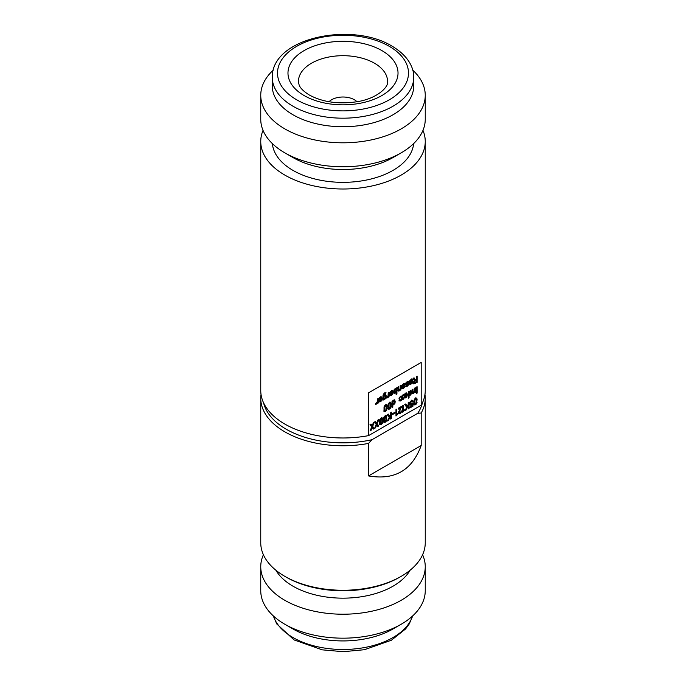 <?xml version="1.0" encoding="UTF-8"?>
<svg xmlns="http://www.w3.org/2000/svg" width="686" height="686" viewBox="0 0 686 686"><rect width="100%" height="100%" fill="white"/><g stroke="black" fill="none" stroke-linecap="round" stroke-linejoin="round"><path stroke-width="1.03" d="M401.164 624.26L393.009 628.968A70.727 40.834 180 0 1 292.991 628.968L284.836 624.26A82.251 47.488 0 0 0 401.164 624.26A82.251 47.488 0 0 0 425.251 590.68L425.251 566.73A82.251 47.488 180 0 1 374.479 610.6A82.251 47.488 180 0 1 284.836 600.31A82.251 47.488 180 0 1 260.749 566.73A82.251 47.488 180 0 1 263.407 554.751M260.749 566.73L260.749 590.68A82.251 47.488 0 0 0 284.836 624.26L292.991 628.968M422.593 554.751A82.251 47.488 180 0 1 425.251 566.73M275.909 570.255A70.727 40.834 0 0 0 292.991 586.196A70.727 40.834 0 0 0 410.091 570.255M421.187 413.015L421.187 445.523C412.106 470.322 394.553 480.457 368.545 475.921L368.545 443.413A82.251 47.488 180 0 1 284.836 431.846A82.251 47.488 180 0 1 260.749 398.266L260.749 542.772A82.251 47.488 0 0 0 284.836 576.351L286.319 577.209A80.159 46.279 0 0 0 399.681 577.209L401.164 576.351A82.251 47.488 0 0 0 425.251 542.772L425.251 398.266A82.251 47.488 180 0 1 421.187 413.015L417.731 413.298A80.159 46.279 180 0 0 422.413 402.862M286.319 577.209L284.836 576.351A82.251 47.488 0 0 0 401.164 576.351M260.749 398.266A82.251 47.488 180 0 1 261.023 394.373M424.977 394.373A82.251 47.488 180 0 1 425.251 398.266M421.187 445.523L368.545 475.921M368.545 443.413L372.001 439.7L417.731 413.298M372.001 439.7A80.159 46.279 180 0 1 286.319 429.282A80.159 46.279 180 0 1 263.587 402.862M422.97 130.391A82.251 47.488 180 0 1 425.251 141.513L425.251 390.48A82.251 47.488 0 0 1 421.187 405.229L368.545 435.627A82.251 47.488 0 0 1 284.836 424.068A82.251 47.488 0 0 1 260.749 390.48L260.749 141.513A82.251 47.488 180 0 1 263.03 130.391M421.187 405.229L421.187 362.448L368.545 392.846L368.545 435.627M413.924 404.114L414.404 399.363L415.51 398.223L416.616 398.103L417.097 399.029L416.616 403.677L415.51 404.8L414.413 404.903L413.924 404.114L414.258 404.817M410.365 405.237L409.902 403.351L410.382 401.764L411.489 400.598L412.595 400.461L413.075 401.336L412.054 401.413L412.286 401.79M410.322 405.212L411.789 404.766A4.322 2.495 120 0 0 412.226 404.268L412.226 405.7L410.039 406.961L410.039 407.887L412.981 406.198L412.981 402.776L410.931 404.165L410.897 402.15L412.054 401.413L410.751 401.078M411.497 404.14L410.7 403.737M404.74 404.543L406.712 407.278L404.929 410.845L405.94 410.271L408.221 405.64L408.221 408.95L409.062 408.47L409.062 402.047L408.221 402.536L408.221 404.474L407.261 406.241L405.752 403.96L404.74 404.543M402.622 412.183L402.622 405.769L403.411 405.315L403.411 410.708L404.208 409.602L404.208 410.554L402.622 412.183M398.403 413.006L398.883 413.907L399.989 413.752L401.096 412.612L401.576 410.94L399.998 412.886L399.201 412.432L401.576 406.369L398.403 408.204L398.403 409.122L400.538 407.887L398.403 413.006M399.998 412.886L399.252 412.458M395.976 416.025L395.976 409.602L396.765 409.148L396.765 414.541L397.563 413.444L397.563 414.387L395.976 416.025M392.564 414.541L392.564 413.624L394.939 412.252L394.939 413.169L392.564 414.541M387.238 414.644L389.211 417.38L387.427 420.947L388.439 420.372L390.72 415.75L390.72 419.052L391.56 418.571L391.56 412.149L390.72 412.638L390.72 414.576L389.768 416.342L388.25 414.061L387.238 414.644M383.585 421.624L384.066 416.874L385.172 415.742L386.278 415.622L386.758 416.539L386.278 421.187L385.172 422.31L384.074 422.422L383.585 421.624L383.92 422.327M379.564 423.948L380.044 419.197L381.15 418.057L382.265 417.937L382.737 418.863L382.265 423.511L381.15 424.634L380.053 424.737L379.564 423.948L379.907 424.651M374.513 422.001L376.22 424.3L374.616 428.356L375.559 427.807L376.7 424.951L377.832 426.495L378.775 425.955L377.18 423.734L378.886 419.472L377.909 420.038L376.708 423.073L375.508 421.427L374.513 422.001M370.003 424.6L371.709 426.906L370.106 430.954L371.049 430.414L372.189 427.55L373.321 429.102L374.264 428.561L372.67 426.332L374.376 422.079L373.398 422.645L372.198 425.68L370.997 424.025L370.003 424.6M416.248 393.618L416.248 387.204L417.097 386.715L417.097 393.138L416.248 393.618M412.612 393.532L412.183 389.554L412.981 389.091L412.981 391.603L413.221 392.409L413.795 392.332L412.483 391.98L413.049 391.903L412.483 391.98L412.235 391.183L412.981 391.603M412.492 393.438L415.356 392.289L415.356 387.719L414.567 388.182L414.567 390.866L413.795 392.332M409.756 394.647L408.822 395.093L409.568 395.522L409.062 395.47L409.062 397.751L408.273 398.214L408.273 391.8L411.111 390.694L410.151 390.711M409.568 395.522L411.188 394.09L411.446 391.826L410.871 390.548M404.586 398L404.148 396.122L406.592 394.716L406.344 394.021L406.592 394.716M404.629 398.026L405.778 397.863L406.892 396.731L407.415 394.57L406.849 393.018L405.649 393.267L404.226 394.844L404.817 395.076L406.344 394.021L404.929 393.721M400.195 396.474L401.542 398.026L400.23 401.027L401.181 400.478L401.979 398.54L402.776 399.561L403.711 399.02L402.425 397.511L403.762 394.416L402.819 394.956L401.979 396.971L401.139 395.925L400.195 396.474M399.046 401.027L399.046 400.11L399.844 399.655L399.844 400.573L399.046 401.027M399.046 398.969L399.046 398.043L399.844 397.58L399.844 398.515L399.046 398.969M393.498 404.037L392.564 404.483L393.301 404.911L392.804 404.86L392.804 407.141L392.006 407.604L392.006 401.181L394.853 400.075L393.893 400.092M393.301 404.911L394.922 403.479L395.179 401.216L394.604 399.938M387.993 408.384L388.473 403.634L389.579 402.502L390.694 402.373L391.166 403.299L390.694 407.947L389.579 409.07L388.482 409.173L387.993 408.384L388.336 409.088M383.98 410.7L384.46 405.958L385.566 404.817L386.681 404.697L387.153 405.623L386.672 410.271L385.566 411.386L384.469 411.497L383.98 410.7L384.314 411.411M413.041 378.38L414.344 380.473L413.229 382.805L413.701 383.877L417.097 382.445L417.097 376.022L416.248 376.511L416.248 379.238L415.193 379.847L414.044 377.806L413.041 378.38M409.816 384.34L410.948 384.194L412.106 383.037L412.595 380.996L412.149 379.375L410.948 379.512L409.774 380.747L409.336 382.788L409.842 384.357M405.529 384.074L405.863 384.897L407.818 384.58L405.555 386.681L407.175 386.364L408.607 384.134L408.23 383.337L406.318 383.62L408.865 381.545L407.124 381.733L405.958 382.788L405.76 384.837M405.126 384.469L406.849 383.92L407.818 384.58M407.484 382.908L408.607 384.134L408.23 383.337M406.618 383.903L405.7 383.26M407.964 381.382L407.038 381.922L408.307 382.479M408.865 381.545L408.084 381.365M403.034 387.83L402.562 388.173L403.299 388.602L402.107 388.739L401.67 386.861L404.114 385.455L403.865 384.76L404.114 385.455M403.299 388.602L404.414 387.47L404.937 385.309L404.371 383.757L403.171 384.006L401.747 385.583L402.339 385.815L403.865 384.76L403.136 384.34M398.18 391.166L397.76 387.187L398.557 386.733L398.557 389.245L398.798 390.042L399.363 389.965L398.06 389.614L398.626 389.537L398.06 389.614L397.811 388.816L398.557 389.245M398.069 391.071L400.933 389.922L400.933 385.352L400.144 385.815L400.144 388.499L399.363 389.965M394.004 393.318L394.081 389.837L396.92 387.659L396.92 394.073L396.122 394.527L396.122 392.246L394.939 393.395L393.267 392.889M390.231 395.616L389.777 393.73L392.221 392.323L391.963 391.629L392.221 392.323M390.214 395.608L391.406 395.47L392.521 394.339L393.035 392.178L392.469 390.626L391.277 390.874L389.854 392.452L390.437 392.684L391.963 391.629L390.548 391.329M386.364 398.052L386.784 398.034A2.178 1.261 120 0 0 387.238 397.854L388.242 396.765L388.242 397.254L389.039 396.8L389.039 392.221L388.242 392.684L388.01 396.276L386.364 398.052M384.477 398.549L382.994 400.29L382.994 395.711L384.692 392.829L386.046 392.795L384.066 394.364L383.783 395.745L384.88 394.604L385.832 394.587L384.88 394.604M384.289 399.424L385.901 397.991L386.158 395.728L385.583 394.45M379.058 399.912L379.727 400.298L381.365 399.355L381.133 400.272L381.665 400.607L380.55 401.739L379.358 401.876L378.921 399.998L381.365 398.592L381.107 397.897L381.365 398.592M381.665 400.607L382.179 398.446L381.613 396.894L380.421 397.143L378.998 398.72L381.107 397.897L380.387 397.477M375.508 404.311L375.928 404.303A2.178 1.261 120 0 0 376.382 404.114L377.386 403.034L377.386 403.522L378.183 403.068L378.183 398.489L377.386 398.952L377.154 402.545L375.508 404.311M425.251 141.513A82.251 47.488 180 0 1 374.479 185.392A82.251 47.488 180 0 1 284.836 175.093A82.251 47.488 180 0 1 260.749 141.513M368.545 392.846L421.187 362.448M272.368 143.606A70.727 40.834 0 0 0 292.991 170.394A70.727 40.834 0 0 0 368.382 179.629A70.727 40.834 0 0 0 413.632 143.606M412.766 70.161A82.251 47.488 180 0 1 425.251 95.32A82.251 47.488 180 0 1 374.479 139.189A82.251 47.488 180 0 1 284.836 128.899A82.251 47.488 180 0 1 260.749 95.32L260.749 119.27A82.251 47.488 0 0 0 284.836 152.849A82.251 47.488 0 0 0 401.164 152.849L393.009 157.557A70.727 40.834 180 0 1 292.991 157.557L284.836 152.849L292.991 157.557M401.164 152.849A82.251 47.488 0 0 0 425.251 119.27L425.251 95.32M260.749 95.32A82.251 47.488 180 0 1 273.234 70.161M272.273 85.904A70.727 40.834 0 0 0 292.991 114.776A70.727 40.834 0 0 0 370.063 123.634A70.727 40.834 0 0 0 413.727 85.904L413.727 77.347A70.727 40.834 180 0 1 370.063 115.076A70.727 40.834 180 0 1 292.991 106.227A70.727 40.834 180 0 1 272.273 77.347L272.273 85.904M329.023 101.734A16.035 9.252 180 0 1 331.124 100.053A16.035 9.252 180 0 1 331.664 99.719A16.035 9.252 180 0 1 356.977 101.734M415.879 397.674L416.273 402.39M415.236 404.028L413.667 404.474M413.975 400.358L413.975 403.102L414.953 403.96L414.713 400.53L415.51 399.192L416.273 399.664L416.042 403.342L415.51 403.934L414.215 403.54M415.304 398.729L415.982 399.123M414.824 398.789L416.05 399.158M415.51 403.934L414.953 403.96M413.075 401.336L411.763 401.233M411.857 400.032L412.337 400.907M409.954 402.828L409.954 403.308M412.235 403.205L412.235 405.769L410.039 407.038M411.154 404.234A4.322 2.495 -60 0 1 411.051 404.337L409.585 404.791M412.235 405.769L412.981 406.198M411.711 403.968L412.226 404.268M405.417 404.148L407.261 406.241M408.324 402.476L408.324 408.041L409.062 408.47M407.733 405.366L408.221 405.64M405.383 409.945L405.94 410.271M407.038 406.112L406.566 407.072M402.673 405.743L402.673 410.279L403.411 410.708M403.72 410.279L404.208 410.554M403.171 410.562L402.673 411.3L403.411 411.729M398.403 408.264L399.801 407.458L400.538 407.887M400.838 406.798L401.584 407.287M400.838 406.858L400.375 407.784M398.455 412.003L399.432 412.929M399.706 412.989L398.146 413.478M396.028 409.576L396.028 414.112L396.765 414.541M397.074 414.112L397.563 414.387M396.525 414.395L396.028 415.133L396.765 415.562M394.193 412.68L394.939 413.169M394.193 412.74L392.564 413.684M387.924 414.258L389.768 416.342M390.823 412.578L390.823 418.143L391.56 418.571M390.24 415.467L390.72 415.75M387.882 420.046L388.439 420.372M389.537 416.213L389.065 417.174M385.541 415.193L385.935 419.901M384.897 421.547L383.328 421.993M383.637 417.868L383.637 420.621L384.614 421.478L384.374 418.048L385.172 416.702L385.935 417.174L385.935 420.149L384.614 421.478L385.172 421.453M384.966 416.248L385.643 416.634M384.486 416.308L385.712 416.676M381.527 417.508L381.922 422.216M380.876 423.862L379.315 424.308M379.624 420.192L379.624 422.936L380.601 423.794L380.361 420.364L381.15 419.017L381.922 419.498L381.922 422.465L380.601 423.794L381.15 423.768M380.953 418.563L381.63 418.957M380.473 418.623L381.699 418.992M375.208 421.598L376.708 423.073M376.563 422.996L377.18 423.734M376.442 423.305L378.775 425.955M378.037 425.526L377.394 425.895M376.1 424.608L376.7 424.951M374.968 427.472L375.559 427.807M370.689 424.205L372.198 425.68M372.052 425.603L372.67 426.332M371.932 425.903L374.264 428.561M373.518 428.133L372.884 428.501M371.589 427.207L372.189 427.55M370.457 430.079L371.049 430.414M416.351 387.144L416.351 392.709L417.097 393.138M412.235 389.519L412.235 391.183M414.618 388.147L414.618 391.86L415.356 392.289M413.821 391.8L412.74 392.967L411.754 393.009M408.633 391.586L409.062 391.835M410.374 390.265L410.442 393.661M409.062 395.47L408.324 395.042L408.324 397.331L409.062 397.751M408.822 395.093L408.324 395.042M409.122 391.329L409.679 391.286L408.479 392.126L408.324 393.61L409.268 394.604L409.225 392.555L410.417 391.706L410.494 393.875L409.268 394.604L409.859 394.596M409.319 391.44L410.417 391.706L409.636 391.26M405.855 394.287L405.598 393.593L405.855 394.287M404.817 395.076L404.268 394.767M406.103 392.598L406.515 395.436M405.512 397.1L403.891 397.597M404.217 396.002L405.04 396.551M405.932 395.102L406.592 395.479L404.954 396.431L404.294 396.045M406.592 395.479L405.778 396.98L404.954 396.431M405.778 396.98L404.44 396.637L405.177 397.065M400.873 396.088L401.979 396.971M401.782 396.86L402.425 397.511M401.687 397.083L403.711 399.02M402.965 398.592L402.313 398.969M401.447 398.232L401.979 398.54M400.615 400.152L401.181 400.478M399.098 400.084L399.844 400.573M399.098 398.009L399.844 398.515M392.375 400.976L392.804 401.224M394.116 399.646L394.184 403.051M392.804 404.86L392.066 404.431L392.066 406.712L392.804 407.141M392.564 404.483L392.066 404.431M392.864 400.71L393.421 400.667L392.221 401.516L392.066 402.999L393.001 403.994L392.958 401.945L394.158 401.096L394.236 403.265L393.001 403.994L393.601 403.985M393.061 400.83L394.158 401.096M389.948 401.953L390.351 406.661M389.305 408.299L387.744 408.745M388.044 404.629L388.044 407.381L389.022 408.239L389.022 404.054L389.579 403.462L390.351 403.934L390.351 406.901L389.022 408.239L389.579 408.204M388.893 403.068L390.12 403.437M385.935 404.268L386.338 408.976M385.292 410.622L383.723 411.068M384.031 406.944L384.031 409.696L385.009 410.554L384.769 407.124L385.566 405.778L386.338 406.249L386.098 409.936L385.566 410.528L384.271 410.134M385.369 405.323L386.038 405.718M384.88 405.383L386.107 405.752M385.566 410.528L385.009 410.554M413.667 378.02L415.193 379.847M416.351 376.451L416.351 382.016L417.097 382.445M416.351 382.016L412.963 383.448M413.529 382.479L414.224 382.882M413.504 382.471L414.267 382.908L416.248 382.008L416.248 380.155L415.51 379.727L414.31 380.43M413.384 381.948L414.061 382.342L416.248 380.155M411.403 378.946L411.797 381.322M410.708 383.405L409.07 383.911M410.134 382.325L409.405 381.905L410.382 383.32L410.365 381.082L411.549 380.336L411.531 382.694L410.382 383.32L410.948 383.311M410.803 379.907L410.211 380.001L411.497 380.31L410.785 379.89M410.271 380.035L411.549 380.336M406.386 382.179L408.23 382.428M407.87 383.706L407.407 385.06L405.555 386.295M403.865 384.76L402.45 384.46M402.339 385.815L401.79 385.506M403.625 383.328L404.037 386.175M402.562 388.173L401.413 388.336M401.739 386.733L402.562 387.29M403.454 385.832L404.114 386.218L402.476 387.161L401.816 386.784M404.114 386.218L403.299 387.719L402.476 387.161M403.299 387.719L401.962 387.376L402.699 387.804M397.811 387.153L397.811 388.816M400.195 385.781L400.195 389.494L400.933 389.922M399.398 389.434L398.317 390.6L397.323 390.643M396.174 388.087L396.174 393.644L396.92 394.073M395.685 391.989L396.122 392.246M395.385 391.817L394.193 392.967M393.798 390.728L393.953 391.869L394.69 392.298L394.776 390.042L395.976 389.511L395.925 391.612L394.69 392.298L395.333 392.289M395.239 389.091L394.587 389.022L395.239 389.091M394.63 389.048L395.976 389.511M391.226 391.2L391.474 391.895L391.226 391.2L391.963 391.629M390.437 392.684L389.897 392.375M391.732 390.197L392.135 393.044M391.14 394.699L389.519 395.205M389.845 393.601L390.668 394.158M391.552 392.701L392.221 393.087L390.583 394.03L389.914 393.653M392.221 393.087L391.406 394.587L390.583 394.03M391.406 394.587L390.068 394.244L390.806 394.673M388.293 392.649L388.293 396.371L389.039 396.8M387.504 396.337L386.501 397.426M385.12 392.649L384.735 393.267L385.472 393.695M384.735 393.267L383.946 393.335M383.766 395.23L383.122 394.862M383.037 395.187L383.783 395.745M385.095 394.167L385.163 397.563M383.783 399.372L383.045 398.952L383.783 399.835M383.543 398.995L383.045 398.952M385.103 395.59L383.834 395.23L383.045 396.885L383.242 398.077L383.989 398.506L383.946 396.457L385.138 395.608L385.215 397.777L383.989 398.506L384.58 398.497M385.06 395.565L383.834 395.23M384.049 395.35L385.138 395.608M381.107 397.897L379.692 397.597M379.581 398.952L379.041 398.643M380.876 396.465L381.279 399.312M380.284 400.967L378.663 401.473M378.989 399.869L379.804 400.427M381.365 399.355L380.696 398.969M381.133 400.272L379.95 400.941L379.727 400.298M380.55 400.856L379.212 400.513L379.95 400.941M377.437 398.918L377.437 402.639L378.183 403.068M376.648 402.605L375.645 403.694M273.431 616.028A70.727 40.834 0 0 0 292.991 637.526A70.727 40.834 0 0 0 364.034 647.635A70.727 40.834 0 0 0 412.569 616.028M296.695 99.804A65.487 37.807 180 0 1 296.695 46.339A65.487 37.807 180 0 1 389.305 46.339A65.487 37.807 180 0 1 389.305 99.804A65.487 37.807 180 0 1 296.695 99.804M304.095 95.534A55.017 31.762 0 0 0 381.905 95.534A55.017 31.762 0 0 0 381.905 50.61A55.017 31.762 0 0 0 304.095 50.61A55.017 31.762 0 0 0 304.095 95.534M387.539 81.866A44.539 25.716 0 0 0 374.496 63.232A44.539 25.716 0 0 0 373.776 62.82A44.539 25.716 0 0 0 325.13 57.856A44.539 25.716 0 0 0 298.461 81.866L299.062 84.738C300.022 87.894 303.452 91.315 309.335 95.011C322.557 102.163 338.481 104.401 357.106 101.717C377.403 98.578 388.696 86.779 387.539 81.866M417.097 399.029L416.351 398.6M416.351 401.85L417.097 402.279M416.042 403.342L416.616 403.677M414.764 404.371L415.51 404.8M414.713 400.53L414.035 400.144M414.361 399.432L414.953 399.775M413.975 403.102L414.713 403.531M410.845 401.13L411.489 401.507M410.339 401.825L410.897 402.15M410.7 402.905L410.031 402.528M411.051 404.337L411.789 404.766M410.605 404.714L411.343 405.143M399.175 410.571L399.749 410.905M398.798 411.36L399.363 411.686M398.54 412.054L399.201 412.432M400.521 412.286L401.096 412.612M399.252 413.324L399.989 413.752M386.758 416.539L386.012 416.119M386.012 419.369L386.758 419.798M385.704 420.861L386.278 421.187M384.426 421.881L385.172 422.31M384.374 418.048L383.697 417.654M384.023 416.951L384.614 417.294M383.637 420.621L384.374 421.05M382.737 418.863L381.999 418.434M381.999 421.684L382.737 422.113M381.69 423.176L382.265 423.511M380.413 424.205L381.15 424.634M380.361 420.364L379.675 419.969M380.001 419.266L380.601 419.609M379.624 422.936L380.361 423.365M413.349 392.469L414.087 392.898M412.74 392.967L413.487 393.395M411.446 391.826L410.7 391.397M410.7 392.358L411.446 392.786M410.554 393.73L411.188 394.09M409.508 394.819L410.254 395.247M409.062 393.412L408.324 392.992M408.479 392.126L409.225 392.555M409.679 391.286L410.339 391.663M408.324 393.61L409.062 394.038M405.006 393.773L405.666 394.15M404.637 394.201L405.212 394.527M406.669 394.141L407.415 394.57M406.352 396.422L406.892 396.731M405.04 397.434L405.778 397.863M395.179 401.216L394.441 400.787M394.441 401.747L395.179 402.176M394.296 403.111L394.922 403.479M393.25 404.208L393.996 404.637M392.804 402.802L392.066 402.373M392.221 401.516L392.958 401.945M393.421 400.667L394.081 401.053M392.066 402.999L392.804 403.428M391.166 403.299L390.428 402.871M390.428 406.129L391.166 406.549M390.12 407.621L390.694 407.947M388.842 408.642L389.579 409.07M388.791 404.809L388.105 404.414M388.43 403.711L389.022 404.054M388.044 407.381L388.791 407.81M387.153 405.623L386.407 405.194M386.407 408.444L387.153 408.873M386.098 409.936L386.672 410.271M384.829 410.965L385.566 411.386M384.769 407.124L384.091 406.729M384.417 406.026L385.009 406.369M384.031 409.696L384.769 410.125M414.378 383.157L415.124 383.577M413.787 381.133L414.353 381.467M414.515 380.301L415.262 380.73M411.849 380.567L412.595 380.996M411.523 382.702L412.106 383.037M410.202 383.766L410.948 384.194M409.774 380.739L410.365 381.082M406.455 382.213L407.124 382.608M405.992 382.737L406.541 383.062M407.587 385.163L408.153 385.489M406.429 385.935L407.175 386.364M405.718 386.39L406.301 386.724M406.386 384.1L407.124 384.529M402.528 384.503L403.188 384.889M402.159 384.932L402.733 385.266M404.191 384.88L404.937 385.309M403.874 387.153L404.414 387.47M398.926 390.102L399.664 390.531M398.317 390.6L399.055 391.029M394.879 392.452L395.625 392.881M394.536 391.08L393.807 390.66M394.158 389.682L394.776 390.042M393.798 391.303L394.536 391.732M390.634 391.38L391.294 391.757M390.265 391.8L390.831 392.135M392.298 391.749L393.035 392.178M391.98 394.021L392.521 394.339M390.668 395.042L391.406 395.47M387.067 396.962L387.804 397.391M386.638 397.503L387.238 397.854M384.34 393.224L385.078 393.653M384.006 393.37L384.692 393.764M383.491 394.03L384.066 394.364M386.158 395.728L385.421 395.299M385.421 396.259L386.158 396.688M385.275 397.631L385.901 397.991M384.229 398.72L384.975 399.149M383.783 397.314L383.045 396.885M383.2 396.028L383.946 396.457M383.045 397.511L383.783 397.94M379.778 397.64L380.438 398.026M379.409 398.069L379.975 398.403M381.442 398.017L382.179 398.446M376.211 403.231L376.948 403.66M375.782 403.771L376.382 404.114M412.766 615.839L409.242 623.951L405.512 629.019L391.372 640.244L364.463 649.711L343.266 651.7L322.231 649.839L294.071 639.927L276.758 623.951L273.234 615.839M413.727 77.347C414.052 67.648 407.913 55.48 391.929 46.073C351.901 21.472 271.536 37.498 272.273 77.347M416.016 399.141L415.279 398.712M412.106 401.43L411.36 401.001M410.94 404.165L410.202 403.737M385.678 416.651L384.94 416.231M384.614 421.487L383.877 421.058M381.665 418.975L380.919 418.546M380.601 423.802L379.864 423.373M413.238 392.418L412.492 391.989M409.336 394.656L408.59 394.227M406.352 394.03L405.615 393.601M394.124 401.07L393.378 400.65M393.069 404.045L392.332 403.617M389.031 408.239L388.293 407.81M386.072 405.735L385.335 405.306M410.442 383.371L409.705 382.942M408.273 382.454L407.527 382.025M406.429 383.886L405.683 383.457M407.733 384.374L406.987 383.946M398.815 390.051L398.069 389.622M395.839 389.374L395.102 388.953M394.784 392.375L394.047 391.946M384.057 398.557L383.32 398.129"/></g></svg>

